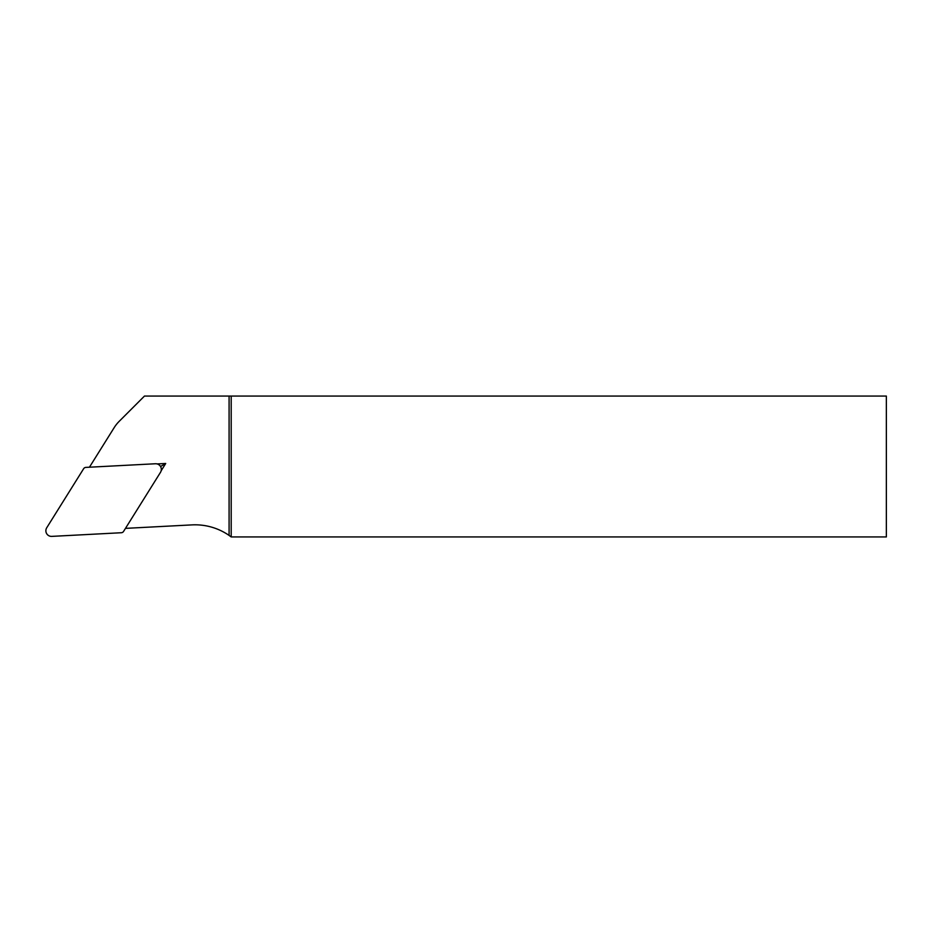 <?xml version="1.0" encoding="UTF-8"?>
<svg xmlns="http://www.w3.org/2000/svg" width="933" height="933" viewBox="0 0 933 933"><rect width="100%" height="100%" fill="white"/><g stroke="black" fill="none" stroke-linecap="round" stroke-linejoin="round"><path stroke-width="1.4" d="M157.094 463.934L165.712 463.479L161.141 470.803M125.465 528.37L191.918 524.894A59.875 59.875 0 0 1 229.086 535.414L229.086 396.059L144.475 396.059L119.144 421.389A35.221 35.221 0 0 0 114.176 427.641L89.44 467.211M231.197 396.059L886.35 396.059L886.35 536.942L231.197 536.942L231.197 396.059L229.086 396.059M229.086 535.414L231.197 536.942M160.534 466.523L165.712 463.479M155.391 463.759L85.848 467.398A2.846 2.822 -120.5 0 0 83.632 468.716L46.732 527.763A5.633 5.633 0 0 0 51.805 536.382L121.337 532.731A2.846 2.822 59.5 0 0 123.564 531.425L160.464 472.378A5.633 5.633 0 0 0 155.391 463.759"/></g></svg>

